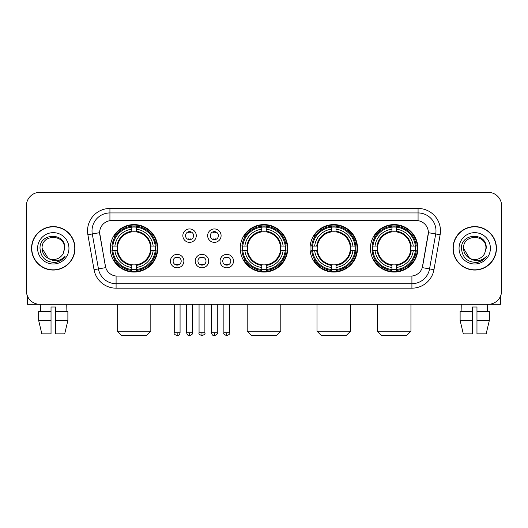 <?xml version="1.0" encoding="UTF-8"?>
<svg xmlns="http://www.w3.org/2000/svg" width="528" height="528" viewBox="0 0 528 528"><rect width="100%" height="100%" fill="white"/><g stroke="black" fill="none" stroke-linecap="round" stroke-linejoin="round"><path stroke-width="0.79" d="M240.26 248.325A23.74 23.74 0 0 0 264 272.059A23.74 23.74 0 0 0 287.74 248.325A23.74 23.74 0 0 0 264 224.585A23.74 23.74 0 0 0 240.26 248.325M310.042 248.325A23.74 23.74 0 0 0 333.782 272.059A23.74 23.74 0 0 0 357.515 248.325A23.74 23.74 0 0 0 333.782 224.585A23.74 23.74 0 0 0 310.042 248.325M370.418 248.325A23.74 23.74 0 0 0 394.152 272.059A23.74 23.74 0 0 0 417.892 248.325A23.74 23.74 0 0 0 394.152 224.585A23.74 23.74 0 0 0 370.418 248.325M110.286 248.325A23.74 23.74 0 0 0 134.026 272.059A23.74 23.74 0 0 0 157.76 248.325A23.74 23.74 0 0 0 134.026 224.585A23.74 23.74 0 0 0 110.286 248.325M183.876 261.089A6.719 6.719 0 0 1 177.157 267.808A6.719 6.719 0 0 1 170.438 261.089A6.719 6.719 0 0 1 177.157 254.371A6.719 6.719 0 0 1 183.876 261.089M173.125 261.089A4.033 4.033 0 0 0 177.157 265.122A4.033 4.033 0 0 0 181.19 261.089A4.033 4.033 0 0 0 177.157 257.057A4.033 4.033 0 0 0 173.125 261.089M208.685 261.089A6.719 6.719 0 0 1 201.967 267.808A6.719 6.719 0 0 1 195.248 261.089A6.719 6.719 0 0 1 201.967 254.371A6.719 6.719 0 0 1 208.685 261.089M197.941 261.089A4.033 4.033 0 0 0 201.967 265.122A4.033 4.033 0 0 0 205.999 261.089A4.033 4.033 0 0 0 201.967 257.057A4.033 4.033 0 0 0 197.941 261.089M233.501 261.089A6.719 6.719 0 0 1 226.783 267.808A6.719 6.719 0 0 1 220.064 261.089A6.719 6.719 0 0 1 226.783 254.371A6.719 6.719 0 0 1 233.501 261.089M222.75 261.089A4.033 4.033 0 0 0 226.783 265.122A4.033 4.033 0 0 0 230.815 261.089A4.033 4.033 0 0 0 226.783 257.057A4.033 4.033 0 0 0 222.75 261.089M196.277 235.646A6.719 6.719 0 0 1 189.565 242.365A6.719 6.719 0 0 1 182.846 235.646A6.719 6.719 0 0 1 189.565 228.934A6.719 6.719 0 0 1 196.277 235.646M185.533 235.646A4.033 4.033 0 0 0 189.565 239.679A4.033 4.033 0 0 0 193.591 235.646A4.033 4.033 0 0 0 189.565 231.62A4.033 4.033 0 0 0 185.533 235.646M221.093 235.646A6.719 6.719 0 0 1 214.375 242.365A6.719 6.719 0 0 1 207.656 235.646A6.719 6.719 0 0 1 214.375 228.934A6.719 6.719 0 0 1 221.093 235.646M210.342 235.646A4.033 4.033 0 0 0 214.375 239.679A4.033 4.033 0 0 0 218.407 235.646A4.033 4.033 0 0 0 214.375 231.62A4.033 4.033 0 0 0 210.342 235.646M94.037 269.683L87.879 234.749A22.394 22.394 0 0 1 109.93 208.461L418.07 208.461A22.394 22.394 0 0 1 440.121 234.749L433.963 269.683A22.394 22.394 0 0 1 411.913 288.182L116.087 288.182A22.394 22.394 0 0 1 94.037 269.683L105.712 267.623L99.812 234.749A12.091 12.091 0 0 1 111.718 220.559L416.282 220.559A12.091 12.091 0 0 1 428.188 234.749L422.657 266.099A12.091 12.091 0 0 1 410.751 276.091L117.249 276.091A12.091 12.091 0 0 1 105.343 266.099L99.627 232.676L92.288 233.97A17.912 17.912 0 0 1 109.93 212.942L418.07 212.942A17.912 17.912 0 0 1 435.712 233.97L429.554 268.904A17.912 17.912 0 0 1 411.913 283.708L116.087 283.708A17.912 17.912 0 0 1 98.446 268.904L92.288 233.97A17.912 17.912 0 0 1 92.017 230.855M112.418 250.562A21.721 21.721 0 0 1 112.418 246.088M372.55 250.562A21.721 21.721 0 0 1 372.55 246.088M312.173 250.562A21.721 21.721 0 0 1 312.173 246.088M242.392 250.562A21.721 21.721 0 0 1 242.392 246.088M31.548 248.325A21.721 21.721 0 0 0 53.275 270.046A21.721 21.721 0 0 0 74.996 248.325A21.721 21.721 0 0 0 53.275 226.604A21.721 21.721 0 0 0 31.548 248.325M453.004 248.325A21.721 21.721 0 0 0 474.725 270.046A21.721 21.721 0 0 0 496.452 248.325A21.721 21.721 0 0 0 474.725 226.604A21.721 21.721 0 0 0 453.004 248.325M109.93 208.461L109.93 220.691L418.07 220.691L418.07 208.461M99.627 232.65L99.759 230.855M410.751 276.091L117.249 276.091M440.121 234.749L428.373 232.676L422.288 267.623L433.963 269.683M422.657 266.099L422.585 266.482M105.415 266.482L105.343 266.099M501.6 205.775A13.438 13.438 0 0 0 488.162 192.337L39.838 192.337A13.438 13.438 0 0 0 26.4 205.775L26.4 290.875A13.438 13.438 0 0 0 39.838 304.306L488.162 304.306A13.438 13.438 0 0 0 501.6 290.875L501.6 205.775L501.6 290.875M26.4 205.775L26.4 290.875M488.162 192.337L39.838 192.337M39.838 304.306L488.162 304.306M74.771 248.325A21.496 21.496 0 0 0 53.275 226.829A21.496 21.496 0 0 0 31.772 248.325A21.496 21.496 0 0 0 53.275 269.821A21.496 21.496 0 0 0 74.771 248.325M48.16 258.284L42.075 248.325C41.389 233.878 65.155 233.878 64.469 248.325L63.241 253.42L64.739 248.325C65.848 232.155 39.514 232.551 40.003 248.325C40.894 257.849 46.147 262.535 55.757 262.383C59.664 261.631 62.766 259.631 65.056 256.384C59.888 261.347 54.285 261.994 48.246 258.331A11.2 11.2 0 0 0 63.241 253.42L64.469 248.477M48.246 258.331C44.332 256.172 42.273 252.833 42.075 248.325M37.6 248.325A15.675 15.675 0 0 0 53.275 264A15.675 15.675 0 0 0 68.95 248.325A15.675 15.675 0 0 0 53.275 232.65A15.675 15.675 0 0 0 37.6 248.325M65.023 256.43L61.057 260.291M60.964 260.35L55.823 262.37M27.298 295.7L27.298 304.306L79.253 304.306M38.663 311.474L38.663 320.43L41.844 333.868L38.663 320.43L38.663 311.474L51.031 311.474L51.031 306.999L55.513 306.999L55.513 311.474L67.881 311.474L67.881 320.43L64.7 333.868L67.881 320.43L55.513 320.43L55.513 311.474M66.264 304.306L66.066 311.474M51.031 311.474L51.031 333.868L41.844 333.868M38.663 320.43L51.031 320.43M64.7 333.868L55.513 333.868L55.513 320.43M40.286 304.306L40.478 311.474M496.228 248.325A21.496 21.496 0 0 0 474.725 226.829A21.496 21.496 0 0 0 453.229 248.325A21.496 21.496 0 0 0 474.725 269.821A21.496 21.496 0 0 0 496.228 248.325M469.55 258.251L463.531 248.325C462.845 233.878 486.611 233.878 485.925 248.325L484.697 253.42L486.196 248.325C487.304 232.155 460.964 232.551 461.459 248.325C462.35 257.849 467.603 262.535 477.206 262.383C481.12 261.631 484.222 259.631 486.512 256.384C481.345 261.347 475.741 261.994 469.702 258.331L469.689 258.324A11.2 11.2 0 0 0 484.697 253.42L485.925 248.477M469.702 258.331C465.788 256.172 463.729 252.833 463.531 248.325M459.05 248.325A15.675 15.675 0 0 0 474.725 264A15.675 15.675 0 0 0 490.4 248.325A15.675 15.675 0 0 0 474.725 232.65A15.675 15.675 0 0 0 459.05 248.325M486.479 256.43L482.506 260.291M482.414 260.35L477.279 262.37M146.342 335.663L121.711 335.663L117.229 331.181L150.823 331.181L146.342 335.663M150.447 250.562A16.573 16.573 0 0 0 136.264 231.904L136.264 231.904A16.573 16.573 0 0 0 117.605 250.562A16.573 16.573 0 0 0 150.447 250.562L151.107 250.562L150.447 250.562A16.573 16.573 0 0 1 136.264 264.746L136.264 267.452A19.259 19.259 0 0 0 153.153 250.562L156.13 250.562A22.216 22.216 0 0 1 136.264 270.428L136.264 269.524A21.318 21.318 0 0 0 155.225 250.562M112.867 250.562A21.272 21.272 0 0 1 112.867 246.088M136.264 227.165A21.272 21.272 0 0 0 131.789 227.165M155.179 246.088A21.272 21.272 0 0 1 155.179 250.562M156.13 246.088A22.216 22.216 0 0 0 136.264 226.222L136.264 227.126A21.318 21.318 0 0 1 155.225 246.088L156.13 246.088M111.923 250.562A22.216 22.216 0 0 0 131.789 270.428L131.789 269.524A21.318 21.318 0 0 1 112.827 250.562L111.923 250.562M155.225 246.088L153.153 246.088A19.259 19.259 0 0 0 136.264 229.198L136.264 227.126M136.264 269.524L136.264 267.452M112.827 250.562L114.899 250.562A19.259 19.259 0 0 0 131.789 267.452L131.789 269.524M136.264 229.198L136.264 231.244A17.226 17.226 0 0 1 151.107 246.088L153.153 246.088M153.153 250.562L151.107 250.562A17.226 17.226 0 0 1 136.264 265.406M131.789 267.452L131.789 264.746A16.573 16.573 0 0 1 117.605 250.562L114.899 250.562M150.447 246.088L151.107 246.088M136.264 269.478A21.272 21.272 0 0 1 131.789 269.478M131.789 226.222A22.216 22.216 0 0 0 111.923 246.088L112.827 246.088A21.318 21.318 0 0 1 131.789 227.126L131.789 226.222M131.789 227.126L131.789 229.198A19.259 19.259 0 0 0 114.899 246.088L112.827 246.088M131.789 231.878L131.789 229.198M114.899 246.088L116.945 246.088A17.226 17.226 0 0 1 131.789 231.244M131.789 264.746L131.789 265.406A17.226 17.226 0 0 1 116.945 250.562M115.388 236.234L114.121 236.234A23.291 23.291 0 0 1 157.318 248.325A23.291 23.291 0 0 1 114.121 260.416L115.388 260.416M276.316 335.663L251.684 335.663L247.203 331.181L280.797 331.181L276.316 335.663M280.421 250.562A16.573 16.573 0 0 0 266.237 231.904L266.237 231.904A16.573 16.573 0 0 0 247.579 250.562A16.573 16.573 0 0 0 280.421 250.562L281.081 250.562L280.421 250.562A16.573 16.573 0 0 1 266.237 264.746L266.237 267.452A19.259 19.259 0 0 0 283.127 250.562L286.103 250.562A22.216 22.216 0 0 1 266.237 270.428L266.237 269.524A21.318 21.318 0 0 0 285.199 250.562M242.847 250.562A21.272 21.272 0 0 1 242.847 246.088M266.237 227.165A21.272 21.272 0 0 0 261.763 227.165M285.153 246.088A21.272 21.272 0 0 1 285.153 250.562M286.103 246.088A22.216 22.216 0 0 0 266.237 226.222L266.237 227.126A21.318 21.318 0 0 1 285.199 246.088L286.103 246.088M241.897 250.562A22.216 22.216 0 0 0 261.763 270.428L261.763 269.524A21.318 21.318 0 0 1 242.801 250.562L241.897 250.562M285.199 246.088L283.127 246.088A19.259 19.259 0 0 0 266.237 229.198L266.237 227.126M266.237 269.524L266.237 267.452M242.801 250.562L244.873 250.562A19.259 19.259 0 0 0 261.763 267.452L261.763 269.524M266.237 229.198L266.237 231.244A17.226 17.226 0 0 1 281.081 246.088L283.127 246.088M283.127 250.562L281.081 250.562A17.226 17.226 0 0 1 266.237 265.406M261.763 267.452L261.763 264.746A16.573 16.573 0 0 1 247.579 250.562L244.873 250.562M280.421 246.088L281.081 246.088M266.237 269.478A21.272 21.272 0 0 1 261.763 269.478M261.763 226.222A22.216 22.216 0 0 0 241.897 246.088L242.801 246.088A21.318 21.318 0 0 1 261.763 227.126L261.763 226.222M261.763 227.126L261.763 229.198A19.259 19.259 0 0 0 244.873 246.088L242.801 246.088M261.763 231.878L261.763 229.198M244.873 246.088L246.919 246.088A17.226 17.226 0 0 1 261.763 231.244M261.763 264.746L261.763 265.406A17.226 17.226 0 0 1 246.919 250.562M245.368 236.234L244.094 236.234A23.291 23.291 0 0 1 287.291 248.325A23.291 23.291 0 0 1 244.094 260.416L245.368 260.416M346.097 335.663L321.466 335.663L316.985 331.181L350.572 331.181L346.097 335.663M350.196 250.562A16.573 16.573 0 0 0 336.019 231.904L336.019 231.904A16.573 16.573 0 0 0 317.361 250.562A16.573 16.573 0 0 0 350.196 250.562L350.863 250.562L350.196 250.562A16.573 16.573 0 0 1 336.019 264.746L336.019 267.452A19.259 19.259 0 0 0 352.909 250.562L355.879 250.562A22.216 22.216 0 0 1 336.019 270.428L336.019 269.524A21.318 21.318 0 0 0 354.981 250.562M312.622 250.562A21.272 21.272 0 0 1 312.622 246.088M336.019 227.165A21.272 21.272 0 0 0 331.538 227.165M354.935 246.088A21.272 21.272 0 0 1 354.935 250.562M355.879 246.088A22.216 22.216 0 0 0 336.019 226.222L336.019 227.126A21.318 21.318 0 0 1 354.981 246.088L355.879 246.088M311.678 250.562A22.216 22.216 0 0 0 331.538 270.428L331.538 269.524A21.318 21.318 0 0 1 312.576 250.562L311.678 250.562M354.981 246.088L352.909 246.088A19.259 19.259 0 0 0 336.019 229.198L336.019 227.126M336.019 269.524L336.019 267.452M312.576 250.562L314.648 250.562A19.259 19.259 0 0 0 331.538 267.452L331.538 269.524M336.019 229.198L336.019 231.244A17.226 17.226 0 0 1 350.863 246.088L352.909 246.088M352.909 250.562L350.863 250.562A17.226 17.226 0 0 1 336.019 265.406M331.538 267.452L331.538 264.746A16.573 16.573 0 0 1 317.361 250.562L314.648 250.562M350.196 246.088L350.863 246.088M336.019 269.478A21.272 21.272 0 0 1 331.538 269.478M331.538 226.222A22.216 22.216 0 0 0 311.678 246.088L312.576 246.088A21.318 21.318 0 0 1 331.538 227.126L331.538 226.222M331.538 227.126L331.538 229.198A19.259 19.259 0 0 0 314.648 246.088L312.576 246.088M331.538 231.878L331.538 229.198M314.648 246.088L316.701 246.088A17.226 17.226 0 0 1 331.538 231.244M331.538 264.746L331.538 265.406A17.226 17.226 0 0 1 316.701 250.562M315.143 236.234L313.876 236.234A23.291 23.291 0 0 1 357.067 248.325A23.291 23.291 0 0 1 313.876 260.416L315.143 260.416M406.468 335.663L381.836 335.663L377.355 331.181L410.949 331.181L406.468 335.663M410.573 250.562A16.573 16.573 0 0 0 396.396 231.904L396.396 231.904A16.573 16.573 0 0 0 377.731 250.562A16.573 16.573 0 0 0 410.573 250.562L411.233 250.562L410.573 250.562A16.573 16.573 0 0 1 396.396 264.746L396.396 267.452A19.259 19.259 0 0 0 413.279 250.562L416.255 250.562A22.216 22.216 0 0 1 396.396 270.428L396.396 269.524A21.318 21.318 0 0 0 415.358 250.562M372.999 250.562A21.272 21.272 0 0 1 372.999 246.088M396.396 227.165A21.272 21.272 0 0 0 391.915 227.165M415.312 246.088A21.272 21.272 0 0 1 415.312 250.562M416.255 246.088A22.216 22.216 0 0 0 396.396 226.222L396.396 227.126A21.318 21.318 0 0 1 415.358 246.088L416.255 246.088M372.055 250.562A22.216 22.216 0 0 0 391.915 270.428L391.915 269.524A21.318 21.318 0 0 1 372.953 250.562L372.055 250.562M415.358 246.088L413.279 246.088A19.259 19.259 0 0 0 396.396 229.198L396.396 227.126M396.396 269.524L396.396 267.452M372.953 250.562L375.025 250.562A19.259 19.259 0 0 0 391.915 267.452L391.915 269.524M396.396 229.198L396.396 231.244A17.226 17.226 0 0 1 411.233 246.088L413.279 246.088M413.279 250.562L411.233 250.562A17.226 17.226 0 0 1 396.396 265.406M391.915 267.452L391.915 264.746A16.573 16.573 0 0 1 377.731 250.562L375.025 250.562M410.573 246.088L411.233 246.088M396.396 269.478A21.272 21.272 0 0 1 391.915 269.478M391.915 226.222A22.216 22.216 0 0 0 372.055 246.088L372.953 246.088A21.318 21.318 0 0 1 391.915 227.126L391.915 226.222M391.915 227.126L391.915 229.198A19.259 19.259 0 0 0 375.025 246.088L372.953 246.088M391.915 231.878L391.915 229.198M375.025 246.088L377.071 246.088A17.226 17.226 0 0 1 391.915 231.244M391.915 264.746L391.915 265.406A17.226 17.226 0 0 1 377.071 250.562M375.52 236.234L374.246 236.234A23.291 23.291 0 0 1 417.443 248.325A23.291 23.291 0 0 1 374.246 260.416L375.52 260.416M188.219 239.448L188.219 238.814A3.439 3.439 0 0 0 190.905 238.814L190.905 239.448M190.905 231.851L190.905 232.485A3.439 3.439 0 0 0 188.219 232.485L188.219 231.851M213.028 239.448L213.028 238.814A3.439 3.439 0 0 0 215.721 238.814L215.721 239.448M215.721 231.851L215.721 232.485A3.439 3.439 0 0 0 213.028 232.485L213.028 231.851M175.811 264.891L175.811 264.251A3.439 3.439 0 0 0 178.497 264.251L178.497 264.891M178.497 257.288L178.497 257.928A3.439 3.439 0 0 0 175.811 257.928L175.811 257.288M200.627 264.891L200.627 264.251A3.439 3.439 0 0 0 203.313 264.251L203.313 264.891M203.313 257.288L203.313 257.928A3.439 3.439 0 0 0 200.627 257.928L200.627 257.288M225.436 264.891L225.436 264.251A3.439 3.439 0 0 0 228.122 264.251L228.122 264.891M228.122 257.288L228.122 257.928A3.439 3.439 0 0 0 225.436 257.928L225.436 257.288M500.702 295.7L500.702 304.306L448.747 304.306M472.487 311.474L472.487 320.43L460.119 320.43L463.3 333.868L460.119 320.43L460.119 311.474L472.487 311.474L472.487 306.999L476.969 306.999L476.969 311.474L489.337 311.474L489.337 320.43L486.156 333.868L489.337 320.43L476.969 320.43L476.969 311.474M487.714 304.306L487.522 311.474M472.487 320.43L472.487 333.868L463.3 333.868M486.156 333.868L476.969 333.868L476.969 320.43M461.736 304.306L461.934 311.474M411.913 276.038L411.913 288.182M116.087 288.182L116.087 276.038M87.879 234.749L92.288 233.97M131.789 269.683A21.476 21.476 0 0 0 136.264 269.683M155.384 250.562A21.476 21.476 0 0 0 155.384 246.088M136.264 226.967A21.476 21.476 0 0 0 131.789 226.967M261.763 269.683A21.476 21.476 0 0 0 266.237 269.683M285.358 250.562A21.476 21.476 0 0 0 285.358 246.088M266.237 226.967A21.476 21.476 0 0 0 261.763 226.967M331.538 269.683A21.476 21.476 0 0 0 336.019 269.683M355.139 250.562A21.476 21.476 0 0 0 355.139 246.088M336.019 226.967A21.476 21.476 0 0 0 331.538 226.967M391.915 269.683A21.476 21.476 0 0 0 396.396 269.683M415.51 250.562A21.476 21.476 0 0 0 415.51 246.088M396.396 226.967A21.476 21.476 0 0 0 391.915 226.967M189.565 332.752L186.648 332.752C187.156 334.825 188.133 335.795 189.565 335.663L189.565 332.752L192.476 332.752L192.476 304.306M214.375 332.752L211.464 332.752C211.972 334.825 212.942 335.795 214.375 335.663L214.375 332.752L217.285 332.752L217.285 304.306M177.157 332.752L174.247 332.752C173.653 333.683 174.623 334.653 177.157 335.663L177.157 332.752L180.068 332.752L180.068 304.306M201.967 332.752L199.056 332.752C198.469 333.683 199.439 334.653 201.967 335.663L201.967 332.752L204.877 332.752L204.877 304.306M226.783 332.752L223.872 332.752C223.278 333.683 224.248 334.653 226.783 335.663L226.783 332.752L229.693 332.752L229.693 304.306M150.823 304.306L150.823 331.181M117.229 304.306L117.229 331.181M280.797 304.306L280.797 331.181M247.203 304.306L247.203 331.181M350.572 304.306L350.572 331.181M316.985 304.306L316.985 331.181M410.949 304.306L410.949 331.181M377.355 304.306L377.355 331.181M186.648 332.752L186.648 304.306M192.476 332.752C193.063 333.683 192.093 334.653 189.565 335.663M211.464 332.752L211.464 304.306M217.285 332.752C217.879 333.683 216.909 334.653 214.375 335.663M174.247 332.752L174.247 304.306M180.068 332.752C179.56 334.825 178.589 335.795 177.157 335.663M199.056 332.752L199.056 304.306M204.877 332.752C205.471 333.683 204.501 334.653 201.967 335.663M223.872 332.752L223.872 304.306M229.693 332.752C230.281 333.683 229.31 334.653 226.783 335.663"/></g></svg>
